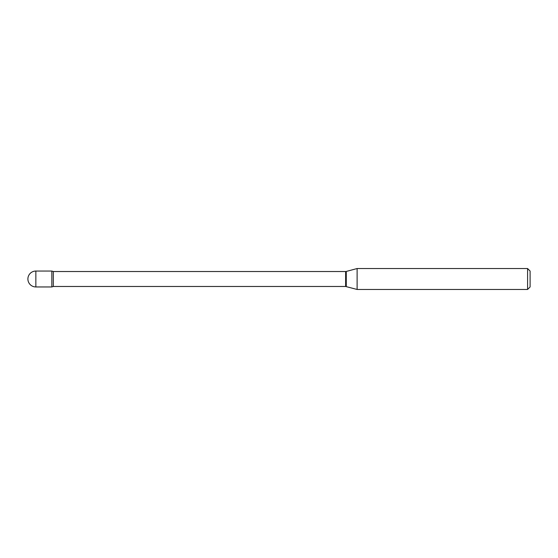 <?xml version="1.0" encoding="UTF-8"?>
<svg xmlns="http://www.w3.org/2000/svg" width="558" height="558" viewBox="0 0 558 558"><rect width="100%" height="100%" fill="white"/><g stroke="black" fill="none" stroke-linecap="round" stroke-linejoin="round"><path stroke-width="0.84" d="M35.852 271.049L35.852 286.952A7.952 7.952 0 0 1 27.9 279A7.952 7.952 0 0 1 35.852 271.049L51.838 271.049L51.838 286.952L53.31 286.477L345.632 286.477L357.113 289.462L527.589 289.462L527.589 268.538L357.113 268.538L357.113 289.462M53.31 286.477L53.31 271.523L51.838 271.049L51.838 286.952L35.852 286.952M527.589 268.538L530.1 271.049L530.1 286.952L527.589 289.462M53.31 271.523L345.632 271.523L345.632 286.477M345.632 271.523L346.281 271.439L346.281 286.561M346.281 271.439L357.113 268.538"/></g></svg>
